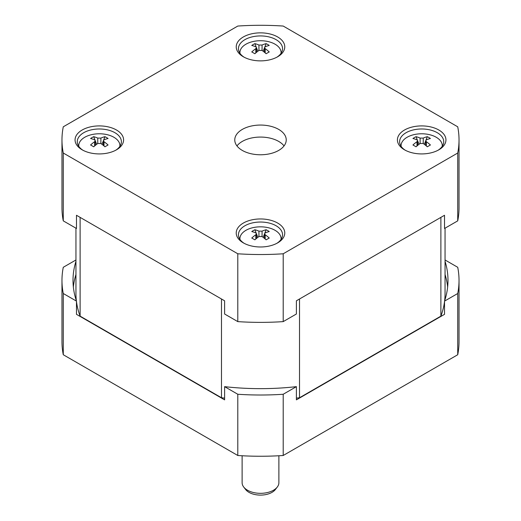 <?xml version="1.0" encoding="UTF-8"?>
<svg xmlns="http://www.w3.org/2000/svg" width="521" height="521" viewBox="0 0 521 521"><rect width="100%" height="100%" fill="white"/><g stroke="black" fill="none" stroke-linecap="round" stroke-linejoin="round"><path stroke-width="0.78" d="M75.949 228.178L75.949 293.603A184.551 106.551 0 0 0 76.366 300.812M76.476 301.659A184.551 106.551 0 0 0 80.117 316.136L221.477 397.744A184.551 106.551 0 0 0 224.603 398.122M296.397 398.122A184.551 106.551 0 0 0 299.523 397.744L440.883 316.136A184.551 106.551 0 0 0 444.524 301.659M444.634 300.812A184.551 106.551 0 0 0 445.051 293.603L445.051 228.178M80.117 316.136L80.117 217.381M440.883 316.136L440.883 217.381M299.523 397.744L299.523 298.989M221.477 397.744L221.477 298.989M75.949 259.979L63.275 267.293A198.527 114.62 0 0 0 61.973 280.396L61.973 341.633A198.527 114.62 0 0 0 63.275 354.742L237.797 455.497A198.527 114.62 0 0 0 283.203 455.497L457.725 354.742A198.527 114.62 0 0 0 459.027 341.633L459.027 280.396A198.527 114.62 0 0 0 457.725 267.293L445.051 259.979M457.725 354.742L457.725 293.505A198.527 114.62 0 0 0 459.027 280.396M296.397 386.647A187.495 108.251 180 0 1 224.603 386.647L237.797 394.26A198.527 114.62 0 0 0 283.203 394.26L296.397 386.647L296.397 399.854L444.524 314.332L444.524 301.125L457.725 293.505M283.203 394.26L283.203 455.497M61.973 280.396A198.527 114.62 0 0 0 63.275 293.505L76.476 301.125L76.476 314.332L224.603 399.854L224.603 386.647M75.949 274.508A187.495 108.251 0 0 0 73.357 286.999M447.643 286.999A187.495 108.251 0 0 0 445.051 274.508M445.051 261.301A187.495 108.251 180 0 1 447.995 280.396A187.495 108.251 180 0 1 444.524 301.125M76.476 301.125A187.495 108.251 180 0 1 73.005 280.396A187.495 108.251 180 0 1 75.949 261.301M237.797 455.497L237.797 394.26M63.275 293.505L63.275 354.742M237.797 26.05A198.527 114.62 180 0 1 283.203 26.05L457.725 126.805A198.527 114.62 180 0 1 459.027 139.915A198.527 114.62 180 0 1 457.725 153.024L283.203 253.779A198.527 114.62 180 0 1 237.797 253.779L63.275 153.024A198.527 114.62 180 0 1 61.973 139.915A198.527 114.62 180 0 1 63.275 126.805L237.797 26.05M278.696 150.419A25.737 14.855 180 0 1 250.653 153.643A25.737 14.855 180 0 1 234.763 139.915A25.737 14.855 180 0 1 242.304 129.41A25.737 14.855 180 0 1 270.347 126.186A25.737 14.855 180 0 1 286.237 139.915A25.737 14.855 180 0 1 278.696 150.419M243.34 223.06A24.266 14.008 180 0 1 277.66 223.06A24.266 14.008 180 0 1 277.66 242.877L277.66 242.877A24.266 14.008 180 0 1 243.34 242.877A24.266 14.008 180 0 1 243.34 223.06M404.517 149.82L404.517 149.82A24.266 14.008 180 0 1 404.517 130.009A24.266 14.008 180 0 1 438.832 130.009A24.266 14.008 180 0 1 438.832 149.82A24.266 14.008 180 0 1 404.517 149.82M277.66 56.769A24.266 14.008 180 0 1 243.34 56.769A24.266 14.008 180 0 1 243.34 36.958A24.266 14.008 180 0 1 277.66 36.958A24.266 14.008 180 0 1 277.66 56.769L277.66 56.769M82.168 149.82L82.168 149.82A24.266 14.008 180 0 1 82.168 130.009A24.266 14.008 180 0 1 116.483 130.009A24.266 14.008 180 0 1 116.483 149.82A24.266 14.008 180 0 1 82.168 149.82M63.275 153.024L63.275 220.865A198.527 114.62 180 0 1 61.973 207.755L61.973 139.915M283.203 253.779L283.203 321.62A198.527 114.62 180 0 1 237.797 321.62L237.797 253.779M237.797 321.62L224.603 314L224.603 300.793L76.476 215.271L76.476 228.478L63.275 220.865M459.027 139.915L459.027 207.755A198.527 114.62 180 0 1 457.725 220.865L457.725 153.024M457.725 220.865L444.524 228.478L444.524 215.271L296.397 300.793L296.397 314L283.203 321.62M236.957 145.919A25.737 14.855 180 0 1 242.304 141.419A25.737 14.855 0 0 1 284.043 145.919M82.982 150.269A22.058 12.738 180 0 1 77.264 141.719A22.058 12.738 180 0 1 90.882 129.95A22.058 12.738 180 0 1 114.92 132.712A22.058 12.738 180 0 1 121.386 141.719A22.058 12.738 180 0 1 115.669 150.269M244.16 57.219A22.058 12.738 180 0 1 238.442 48.661A22.058 12.738 180 0 1 244.903 39.655A22.058 12.738 180 0 1 268.94 36.9A22.058 12.738 180 0 1 282.558 48.661A22.058 12.738 180 0 1 276.84 57.219M405.331 150.269A22.058 12.738 180 0 1 399.614 141.719A22.058 12.738 180 0 1 413.231 129.95A22.058 12.738 180 0 1 437.275 132.712A22.058 12.738 180 0 1 443.736 141.719A22.058 12.738 180 0 1 438.018 150.269M244.16 243.327A22.058 12.738 180 0 1 238.442 234.769A22.058 12.738 180 0 1 244.903 225.762A22.058 12.738 180 0 1 268.94 223.001A22.058 12.738 180 0 1 282.558 234.769A22.058 12.738 180 0 1 276.84 243.327M278.885 455.758L278.885 482.72A18.385 10.615 180 0 1 277.283 487.05A18.385 10.615 180 0 1 273.499 490.222A18.385 10.615 180 0 1 243.717 487.05A18.385 10.615 180 0 1 242.115 482.72L242.115 455.758M277.283 487.05L275.342 489.551A16.262 9.385 180 0 1 271.995 492.358A16.262 9.385 180 0 1 245.658 489.551L243.717 487.05M423.234 138.085A36.698 21.185 -60 0 1 427.298 136.691A35.688 28.147 95.1 0 1 428.887 137.531A35.688 28.147 95.1 0 1 430.418 138.495A36.698 21.185 120 0 0 426.354 139.888L425.709 140.696L426.354 141.686A36.698 21.185 60 0 1 430.418 144.988A35.688 7.541 141.2 0 0 427.298 146.792A36.698 21.185 -120 0 0 423.234 143.49L420.115 143.49A36.698 21.185 120 0 0 416.051 146.792A35.688 7.541 -141.2 0 0 414.462 145.854A35.688 7.541 -141.2 0 0 412.932 144.988A36.698 21.185 -60 0 1 416.995 141.686L417.64 140.696L416.995 139.888A36.698 21.185 -120 0 0 412.932 138.495A35.688 28.147 -95.1 0 1 416.051 136.691A36.698 21.185 60 0 1 420.115 138.085L423.234 138.085L423.234 143.49M401.118 146.336A20.586 11.885 180 0 1 401.085 145.665A20.586 11.885 180 0 1 413.798 134.685A20.586 11.885 180 0 1 436.233 137.257A20.586 11.885 0 0 1 442.264 145.665L442.264 146.29M424.341 144.31L425.709 140.8M425.963 140.136L427.298 136.691M442.231 146.336A20.586 11.885 0 0 0 442.264 145.665M419.008 144.31L417.64 140.8M417.386 140.136L416.051 136.691M265.182 234.743A36.698 21.185 60 0 1 269.246 238.045A35.688 7.541 141.2 0 0 267.709 238.911A35.688 7.541 141.2 0 0 266.127 239.842A36.698 21.185 -120 0 0 262.063 236.541L258.937 236.541A36.698 21.185 120 0 0 254.873 239.842A35.688 7.541 -141.2 0 0 251.754 238.045A36.698 21.185 -60 0 1 255.818 234.743L256.469 233.753L255.818 232.939A36.698 21.185 -120 0 0 251.754 231.545A35.688 28.147 -95.1 0 1 253.291 230.582A35.688 28.147 -95.1 0 1 254.873 229.748A36.698 21.185 60 0 1 258.937 231.142L262.063 231.142A36.698 21.185 -60 0 1 266.127 229.748A35.688 28.147 95.1 0 1 269.246 231.545A36.698 21.185 120 0 0 265.182 232.939L264.531 233.753L265.182 234.743L265.182 239.002M239.947 239.393A20.586 11.885 0 0 1 239.914 238.716A20.586 11.885 0 0 1 245.945 230.315A20.586 11.885 180 0 1 268.38 227.736A20.586 11.885 180 0 1 281.086 238.716A20.586 11.885 180 0 1 281.053 239.393M257.83 237.368L256.469 233.851M256.208 233.187L254.873 229.748M263.17 237.368L264.531 233.851M264.792 233.187L266.127 229.748M97.766 143.49A36.698 21.185 120 0 0 93.702 146.792A35.688 7.541 -141.2 0 0 92.113 145.854A35.688 7.541 -141.2 0 0 90.582 144.988A36.698 21.185 -60 0 1 94.646 141.686L95.291 140.696L94.646 139.888A36.698 21.185 -120 0 0 90.582 138.495A35.688 28.147 -95.1 0 1 93.702 136.691A36.698 21.185 60 0 1 97.766 138.085L100.885 138.085A36.698 21.185 -60 0 1 104.949 136.691A35.688 28.147 95.1 0 1 106.538 137.531A35.688 28.147 95.1 0 1 108.068 138.495A36.698 21.185 120 0 0 104.005 139.888L103.36 140.696L104.005 141.686A36.698 21.185 60 0 1 108.068 144.988A35.688 7.541 141.2 0 0 104.949 146.792A36.698 21.185 -120 0 0 100.885 143.49L97.766 143.49L97.766 138.085M78.769 146.336A20.586 11.885 0 0 1 78.736 145.665A20.586 11.885 0 0 1 91.449 134.685A20.586 11.885 0 0 1 113.884 137.257A20.586 11.885 180 0 1 119.915 145.665A20.586 11.885 180 0 1 119.882 146.336M96.659 144.31L95.291 140.8M95.037 140.136L93.702 136.691M101.992 144.31L103.36 140.8M103.614 140.136L104.949 136.691M255.818 46.831A36.698 21.185 -120 0 0 251.754 45.438A35.688 28.147 -95.1 0 1 253.291 44.474A35.688 28.147 -95.1 0 1 254.873 43.64A36.698 21.185 60 0 1 258.937 45.034L262.063 45.034A36.698 21.185 -60 0 1 266.127 43.64A35.688 28.147 95.1 0 1 269.246 45.438A36.698 21.185 120 0 0 265.182 46.831L264.531 47.645L265.182 48.635A36.698 21.185 60 0 1 269.246 51.937A35.688 7.541 141.2 0 0 267.709 52.803A35.688 7.541 141.2 0 0 266.127 53.735A36.698 21.185 -120 0 0 262.063 50.433L258.937 50.433A36.698 21.185 120 0 0 254.873 53.735A35.688 7.541 -141.2 0 0 251.754 51.937A36.698 21.185 -60 0 1 255.818 48.635L256.469 47.645L255.818 46.831M239.947 53.285A20.586 11.885 180 0 1 239.914 52.608A20.586 11.885 180 0 1 245.945 44.207A20.586 11.885 0 0 1 268.38 41.628A20.586 11.885 0 0 1 281.086 52.608L281.086 53.233M257.83 51.26L256.469 47.743M256.208 47.085L254.873 43.64M281.053 53.285A20.586 11.885 0 0 0 281.086 52.608M263.17 51.26L264.531 47.743M264.792 47.085L266.127 43.64M420.115 143.49L420.115 138.085M426.354 145.952L426.354 141.686M416.995 145.952L416.995 141.686M255.818 239.002L255.818 234.743M258.937 236.541L258.937 231.142M262.063 236.541L262.063 231.142M94.646 145.952L94.646 141.686M100.885 143.49L100.885 138.085M104.005 145.952L104.005 141.686M255.818 52.895L255.818 48.635M258.937 50.433L258.937 45.034M262.063 50.433L262.063 45.034M265.182 52.895L265.182 48.635M425.709 145.405L425.709 140.696M417.64 145.405L417.64 140.696M401.085 145.665L401.085 146.29M264.531 238.455L264.531 233.753M256.469 238.455L256.469 233.753M239.914 238.716L239.914 239.341M281.086 238.716L281.086 239.341M95.291 145.405L95.291 140.696M103.36 145.405L103.36 140.696M78.736 145.665L78.736 146.29M119.915 145.665L119.915 146.29M256.469 52.347L256.469 47.645M264.531 52.347L264.531 47.645M239.914 52.608L239.914 53.233"/></g></svg>
